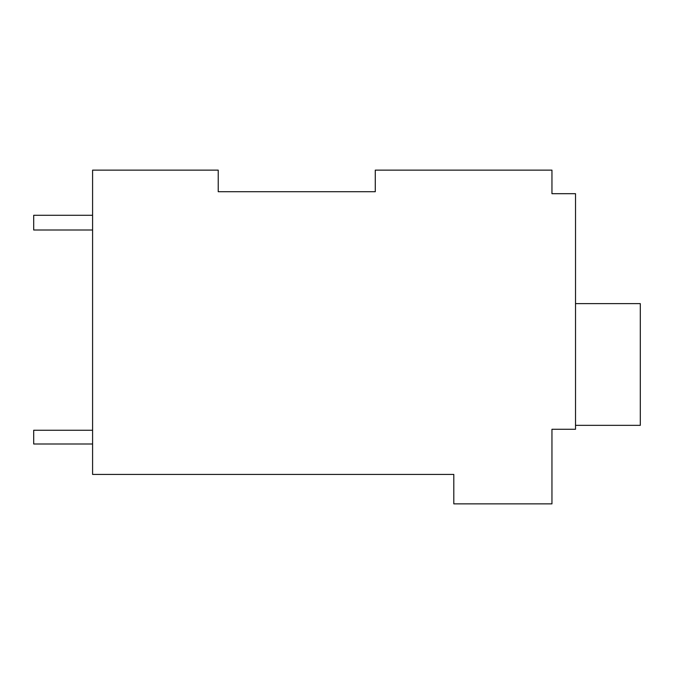 <?xml version="1.0" encoding="UTF-8"?>
<svg xmlns="http://www.w3.org/2000/svg" width="674" height="674" viewBox="0 0 674 674"><rect width="100%" height="100%" fill="white"/><g stroke="black" fill="none" stroke-linecap="round" stroke-linejoin="round"><path stroke-width="1.01" d="M375.275 191.728L375.275 170.134L551.955 170.134L551.955 193.691L575.52 193.691L575.52 429.271L551.955 429.271L551.955 503.866L453.804 503.866L453.804 474.42L92.591 474.42L92.591 170.134L218.233 170.134L218.233 191.728L375.275 191.728L218.233 191.728M551.955 189.765L551.955 193.691M92.591 215.284L33.7 215.284L33.7 230.011L92.591 230.011M92.591 443.989L33.7 443.989L33.7 430.248L92.591 430.248M575.52 303.629L640.3 303.629L640.3 425.345L575.52 425.345"/></g></svg>
